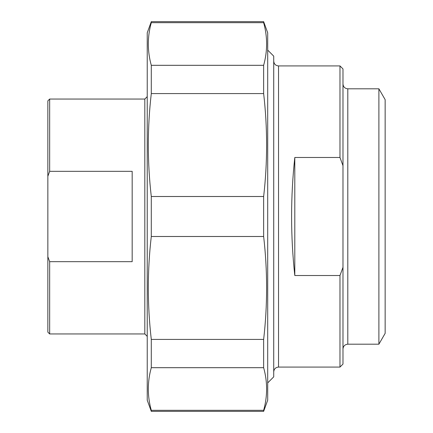 <?xml version="1.0" encoding="UTF-8"?>
<svg xmlns="http://www.w3.org/2000/svg" width="433" height="433" viewBox="0 0 433 433"><rect width="100%" height="100%" fill="white"/><g stroke="black" fill="none" stroke-linecap="round" stroke-linejoin="round"><path stroke-width="0.65" d="M151.29 22.678L151.29 21.65L263.643 21.65L263.643 22.678L151.29 22.678C147.328 36.892 147.328 51.099 151.29 65.313L263.643 65.313L263.643 93.582L151.29 93.582L151.29 65.313M151.29 236.494L151.29 196.506L263.643 196.506L263.643 236.494L151.29 236.494C147.328 270.798 147.328 305.108 151.29 339.418L263.643 339.418L263.643 367.687L151.29 367.687L151.29 339.418M151.29 411.35L151.29 410.322L263.643 410.322L263.643 411.35L151.29 411.35L147.231 400.206L147.231 32.794L151.29 21.65M263.643 21.65L267.697 32.794L267.697 400.206L263.643 411.35M263.643 65.313C267.599 51.099 267.599 36.892 263.643 22.678M263.643 196.506C267.599 162.202 267.599 127.892 263.643 93.582M263.643 339.418C267.599 305.108 267.599 270.798 263.643 236.494M263.643 410.322C267.599 396.108 267.599 381.901 263.643 367.687M151.29 367.687C147.328 381.901 147.328 396.108 151.29 410.322M151.29 93.582C147.328 127.892 147.328 162.202 151.29 196.506M294.803 275.512C290.527 236.169 290.527 196.831 294.803 157.488L294.803 275.512L339.975 275.512L339.975 367.081L278.538 367.081L278.538 65.919C275.61 65.637 274.008 64.03 273.721 61.102M294.803 157.488L339.975 157.488L342.985 165.66L342.985 267.34L339.975 275.512M342.985 165.66L342.985 68.934L339.975 65.919L339.975 157.488M339.975 367.081L342.985 364.066L342.985 267.34M347.807 88.808L347.807 344.192L378.891 344.192L385.148 333.35L385.148 99.65L378.891 88.808L347.807 88.808C344.879 88.521 343.272 86.919 342.985 83.991M267.697 382.891L273.721 376.867L273.721 56.133L267.697 50.109M378.891 344.192L378.891 88.808M49.66 261.673L47.852 256.742L47.852 176.258L49.66 171.327L132.173 171.327L132.173 261.673L49.66 261.673L49.66 333.951L144.822 333.951L147.231 336.36M49.66 171.327L49.66 99.049L47.852 100.857L47.852 176.258M47.852 256.742L47.852 332.143L49.66 333.951M144.822 333.951L144.822 99.049L49.66 99.049M339.975 65.919L278.538 65.919M278.538 367.081C275.61 367.363 274.008 368.97 273.721 371.898M347.807 344.192C344.879 344.479 343.272 346.081 342.985 349.009M144.822 99.049L147.231 96.64"/></g></svg>
